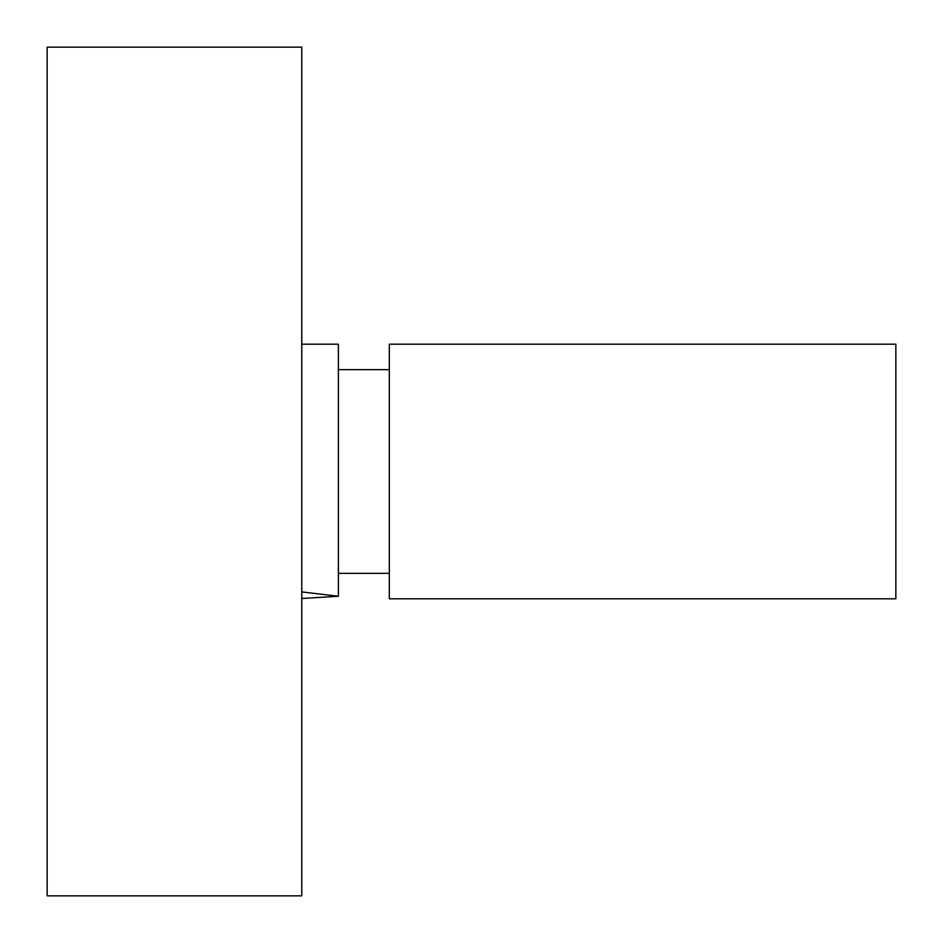 <?xml version="1.0" encoding="UTF-8"?>
<svg xmlns="http://www.w3.org/2000/svg" width="943" height="943" viewBox="0 0 943 943"><rect width="100%" height="100%" fill="white"/><g stroke="black" fill="none" stroke-linecap="round" stroke-linejoin="round"><path stroke-width="1.41" d="M895.85 471.5L895.85 598.805L389.318 598.805L389.318 344.195L895.85 344.195L895.85 471.5M301.76 471.5L301.76 895.85L47.15 895.85L47.15 47.15L301.76 47.15L301.76 471.5M301.76 598.499L338.396 596.259L338.396 344.195L301.76 344.195M338.396 596.259L301.76 591.909L301.76 594.42M389.318 573.344L338.396 573.344M389.318 369.656L338.396 369.656"/></g></svg>
